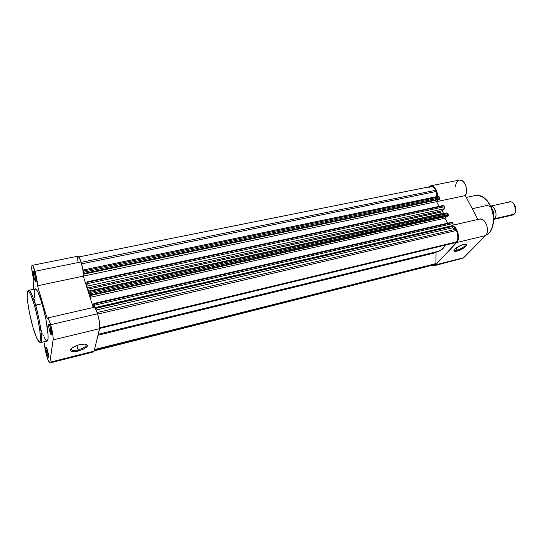 <?xml version="1.0" encoding="UTF-8"?>
<svg xmlns="http://www.w3.org/2000/svg" width="543" height="543" viewBox="0 0 543 543"><rect width="100%" height="100%" fill="white"/><g stroke="black" fill="none" stroke-linecap="round" stroke-linejoin="round"><path stroke-width="0.81" d="M50.804 331.026L51.537 333.076L50.804 331.026L51.239 330.925L50.804 331.026L49.786 325.447L50.804 331.026L49.813 331.617L50.804 331.026M50.356 327.151C51.232 330.341 51.633 332.764 51.551 334.413C51.293 335.452 50.716 334.522 49.813 331.617L48.714 326.486L48.829 323.913L50.065 326.214L51.463 332.336L51.334 334.882L49.813 331.617C48.395 325.841 48.246 323.458 49.365 324.49L50.356 327.151M35.363 278.362L35.953 280.045L35.363 278.362L35.729 278.287L35.363 278.362L34.345 272.742L35.363 278.362L34.406 278.966L35.363 278.362M34.766 274.025C35.655 277.297 36.055 279.781 35.96 281.464C35.716 282.374 35.2 281.539 34.406 278.966L33.333 273.937L33.361 271.167L34.766 274.025L35.852 279.102L35.804 281.851L34.406 278.966C33.008 273.204 32.838 270.781 33.904 271.697L34.766 274.025M47.994 353.636L48.639 355.502L47.994 353.636L48.341 353.554L47.994 353.636L47.044 348.66L47.994 353.636L47.065 354.185L47.994 353.636M47.546 350.221L48.687 356.995C48.449 357.891 47.906 356.955 47.065 354.185L46.033 349.359L46.121 347.045L47.275 349.325L48.592 355.095L48.483 357.382L47.065 354.185C45.761 348.911 45.592 346.685 46.542 347.506L47.546 350.221M71.221 348.749L71.16 349.04C71.445 350.574 73.787 350.859 78.192 349.902L78.368 351.036C73.448 352.108 70.828 351.789 70.502 350.079C71.242 347.975 74.303 346.149 79.678 344.608L85.482 344.079L87.423 345.165L87.138 346.42L83.133 349.339L75.199 351.599L71.622 351.382L70.57 350.547L70.794 349.298L72.287 347.819L78.002 345.083L85.047 344.031C89.29 345.667 87.063 348.002 78.368 351.036L78.192 349.902C75.104 350.629 72.932 350.656 71.669 349.977L71.221 348.749M35.037 288.951L36.361 289.494L38.051 292.317L42.13 303.666L34.555 305.723C36.646 312.422 40.942 331.773 40.372 339.911C39.415 346.556 34.793 334.121 32.899 327.042L36.632 337.956L39.116 341.893L40.046 341.432L40.44 338.798L39.795 330.178L37.657 318.144L34.555 305.723L31.284 296.064L29.587 292.623L28.263 291.306L27.652 291.652L27.184 293.933L27.632 301.745L29.471 312.856L32.899 327.042C30.931 320.553 26.906 302.709 27.184 293.933C27.822 286.304 32.505 298.127 34.555 305.723L35.533 305.125C33.503 297.578 31.331 292.609 29.017 290.233L29.017 290.233C30.612 290.905 32.777 295.867 35.533 305.125L42.13 303.666C39.354 294.449 37.141 289.514 35.478 288.862L29.017 290.233C28.324 290.016 27.774 290.756 27.367 292.467M37.528 285.788L83.303 276.136C83.459 272.294 82.699 267.563 81.029 261.95L34.962 271.303C36.571 277.079 37.426 281.905 37.528 285.788L35.981 275.199L32.858 265.914L32.112 265.344L31.867 265.656L31.732 268.765L33.87 280.378L33.232 289.338L33.87 280.378C31.732 271.602 31.189 266.586 32.254 265.337C32.947 265.629 33.849 267.618 34.962 271.303L81.029 261.95L82.855 269.715L83.303 276.136L93.253 307.514L90.036 297.374L445.009 218.184L447.581 223.214L445.009 218.184L446.543 216.426L445.009 218.184L447.581 223.214L445.009 218.184L90.036 297.374L90.627 294.51L90.036 297.374L93.253 307.514L83.303 276.136L86.575 286.46L83.303 276.136L37.528 285.788L47.126 318.517L47.587 317.967C48.368 318.273 49.393 320.506 50.655 324.687C52.501 331.393 53.336 336.463 53.153 339.891L99.661 328.671C100.15 325.257 99.437 320.289 97.53 313.773L50.655 324.687L48.47 318.931L47.635 317.981L47.126 318.517L37.528 285.788M76.848 345.484L78.192 349.902L76.848 345.484M71.554 349.889L71.54 349.536M49.902 362.948L93.498 351.918L94.122 351.104L50.187 362.201L94.122 351.104L99.661 328.671L53.153 339.891L49.752 362.982C48.286 363.281 44.159 347.717 44.411 342.898L46.447 355.007L48.055 360.111L49.786 362.982L53.214 338.791L52.678 333.538L50.655 324.687L97.53 313.773C96.192 309.72 95.025 307.576 94.027 307.338L95.106 308.227L96.308 310.46L98.14 315.856L99.505 322.399L99.817 327.578L94.122 351.104L93.878 351.694L93.111 351.762M77.079 261.258L77.405 256.561M77.669 256.276L79.237 257.579L81.029 261.95C79.855 258.373 78.83 256.459 77.941 256.221L32.254 265.337M93.382 307.915L93.688 307.447M35.214 303.978L34.63 299.668M34.426 297.707L34.548 289.779M38.947 341.785L40.474 342.64C44.051 343.115 38.241 312.714 35.533 305.125C40.521 321.999 43.325 343.895 40.474 342.64L46.874 341.092C49.847 342.314 47.166 320.472 42.13 303.666L45.89 319.101L48.076 334.827L48.015 338.947L47.35 340.936L46.162 340.671L43.956 336.965M43.325 335.506L42.68 333.857M42.021 332.038L41.356 330.063M85.923 344.16C86.887 346.081 84.314 347.995 78.192 349.902C84.314 347.995 86.887 346.081 85.923 344.16M443.224 205.559L443.862 205.79L87.314 282.333L87.029 281.851L87.701 283.561L444.357 206.747L444.337 208.743L88.054 285.951L87.701 283.561L88.054 285.951L87.674 288.523L89.364 293.62L89.955 291.333L90.491 292.317L447.853 213.548L448.335 215.517L448.443 214.784L90.885 293.559L90.919 295.426L91.061 294.761L448.335 215.517L447.771 216.155L90.919 295.426L447.771 216.155L448.335 215.517L91.061 294.761L90.491 292.317L90.885 293.559L448.348 214.512L447.853 213.548L90.491 292.317L89.921 291.333L89.351 293.62L88.461 291.116L443.482 213.175L443.679 213.575L442.688 211.709L87.844 289.222L88.461 291.116L443.482 213.175L442.688 211.709L87.844 289.222L87.654 287.98L442.674 210.677L442.688 211.709L442.674 210.677L444.337 208.743L88.054 285.951L87.654 287.98L442.674 210.677L444.452 208.573L444.547 207.277L443.862 205.79L87.314 282.333L87.701 283.561L444.357 206.747L443.36 205.464M435.35 264.217L94.339 350.208L435.35 264.217L435.948 263.586L94.496 349.577L435.948 263.586L436.029 252.576L435.948 263.586L433.708 265.127L435.35 264.217M98.039 335.235L436.029 252.576L98.039 335.235M436.246 251.789L436.029 252.576L436.246 251.789M98.269 334.284L437.515 251.484C440.76 250.954 443.38 248.83 445.382 245.103L441.663 249.699L438.405 251.3M455.699 242.612L99.708 328.447L455.699 242.612L456.358 241.92L99.803 327.755L456.358 241.92C458.502 238.954 458.563 235.133 456.541 230.456L97.631 314.105L456.541 230.456L455.91 229.234L97.116 312.53L455.91 229.234L452.373 227.85L455.91 229.234L457.668 233.565L457.898 238.377L457.043 240.97L455.699 242.612M96.111 310.033L452.373 227.85L96.111 310.033M452.061 226.519L452.373 227.85L452.061 226.519L95.283 308.485L452.061 226.519L452.95 225.535L452.061 226.519M451.824 222.311L452.482 222.562L94.19 303.944L93.905 303.442L94.591 305.2L452.984 223.533L452.95 225.535L94.937 307.596L94.591 305.2L94.862 307.915L452.95 225.535L453.181 224.069L452.482 222.562L94.19 303.944L94.591 305.2L452.984 223.533L451.959 222.223M93.851 303.523L93.484 307.46L93.851 303.523M90.919 295.426L90.627 294.51L90.919 295.426M89.066 293.071L89.527 292.969L89.066 293.071M86.982 281.946L86.575 286.46L86.982 281.946M459.534 180.045L461.889 180.52L463.403 181.661L465.758 185.502L466.647 190.362L466.159 193.77L465.317 195.582L436.552 201.643L438.982 206.401L436.552 201.643L438.982 206.401L436.552 201.643L83.303 276.129L436.552 201.643L438.099 199.776L436.552 201.643L465.317 195.582L477.908 219.447L465.317 195.582C468.901 190.708 464.665 179.136 459.649 180.032L430.884 185.774C434.841 186.337 437.142 189.88 437.78 196.403L436.864 191.394L434.536 187.471L431.522 185.781L430.056 185.964L428.624 186.962L430.884 185.774M83.839 273.156L83.303 276.095L83.839 273.156L84.124 274.059L83.839 273.156M438.432 196.267L439.314 196.933L439.789 198.881L439.796 197.883L84.077 272.165L84.253 273.36L439.789 198.881L439.239 199.539L84.124 274.059L439.239 199.539L439.789 198.881L84.253 273.36L84.124 274.059L84.077 272.165L439.796 197.883L439.314 196.933L83.69 270.95L84.077 272.165L83.14 270.014L82.984 270.55L83.181 270.007L83.69 270.95L439.314 196.933L438.33 196.288L83.181 270.007M436.436 196.681L436.477 191.421L81.593 263.844L436.477 191.421L435.873 190.247L81.151 262.33L435.873 190.247C434.475 187.681 432.846 186.432 430.986 186.487L433.273 187.145L435.873 190.247L436.477 191.421L436.436 196.681M432.812 265.12L94.183 350.853M446.93 212.863L447.853 213.548L446.855 212.876L89.955 291.333M429.479 187.07L428.719 187.81M457.131 250.113C462.704 248.151 465.48 246.176 465.46 244.18C465.48 246.176 462.704 248.151 457.131 250.113L456.059 248.008L457.131 250.113L454.613 250.194L454.287 249.773C454.457 250.404 455.407 250.513 457.131 250.113L457.118 251.07L457.131 250.113M463.505 244.431L465.405 244.174C469.6 244.099 462.65 249.841 457.118 251.07L454.6 251.273L453.948 250.737L454.769 249.128L456.405 247.751L462.365 244.757L465.365 244.174L466.444 244.465L466.288 245.809L464.122 247.798L457.118 251.07C455.19 251.518 454.131 251.395 453.941 250.703C454.844 248.341 458.034 246.257 463.505 244.431M466.288 197.421L476.231 195.31C482.822 196.111 487.322 199.288 489.718 204.847L489.718 204.847C485.87 198.181 481.37 194.998 476.231 195.31C481.546 194.991 486.128 198.168 489.983 204.854C496.2 215.809 494.042 232.139 485.985 235.139M463.654 257.749L435.649 264.828L433.871 265.812L432.018 265.554L433.898 265.805L435.649 264.828L457.403 241.567L458.496 237.291L457.749 232.18L455.401 227.856L452.679 225.84C457.722 227.279 460.532 238.988 456.677 242.551L435.649 264.828L463.654 257.749L461.828 258.739L463.654 257.749L485.605 235.574L463.654 257.749M472.24 208.709L489.718 204.847L472.24 208.709M478.071 219.745L479.028 219.209M479.191 219.148L481.193 219.06L483.419 220.159L485.394 222.365L486.827 225.359L487.539 230.381L486.956 233.375L485.605 235.574L456.677 242.551L485.605 235.574C490.343 231.393 485.585 217.75 479.856 218.999L479.191 219.148M434.359 265.683L460.79 258.753M455.387 186.324L456.378 182.536L458.787 180.228M485.992 235.133C493.784 232.187 495.942 215.822 489.718 204.847C493.73 209.815 496.397 230.232 485.992 235.133M487.953 201.989L488.978 203.482M490.77 206.815L492.664 212.422L493.329 216.345L493.085 223.913M489.616 206.34C494.082 204.344 498.42 215.204 494.53 218.72L493.614 218.123L494.53 218.72L514.201 214.173C517.907 210.928 514.391 200.883 509.891 201.833L509.382 201.948M490.655 206.17C494.958 205.926 497.965 215.625 494.53 218.72L493.648 219.379M507.983 202.831C512.253 197.951 518.87 209.944 514.201 214.173L494.53 218.72M515.714 210.684L514.309 204.501L515.633 207.385L515.714 210.684M493.668 216.976L493.635 212.7L491.978 208.702M493.573 217.41C494.232 213.956 493.519 210.806 491.435 207.969C493.37 210.555 494.123 213.494 493.702 216.793M493.655 217.057C494.211 213.847 493.546 210.915 491.659 208.268M493.648 219.453L512.375 215.116L514.201 214.173M71.16 349.04L70.502 350.079M71.282 348.687L71.669 349.977M47.587 317.967L94.027 307.338M78.837 256.948L430.986 186.487M452.007 222.209L93.912 303.435M443.414 205.451L87.05 281.844M454.335 249.644L454.613 250.194M479.856 218.999L453.174 225.107M454.287 249.773L453.941 250.703M509.891 201.833L490.621 206.109M491.347 207.759C493.641 210.711 494.395 214.003 493.587 217.648"/></g></svg>
